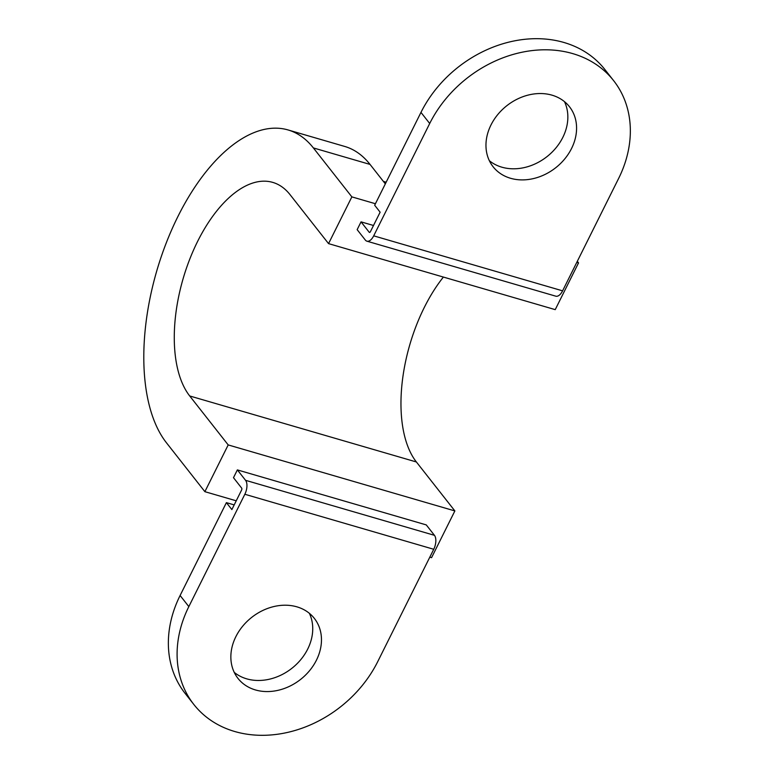 <?xml version="1.0" encoding="UTF-8"?>
<svg xmlns="http://www.w3.org/2000/svg" width="774" height="774" viewBox="0 0 774 774"><rect width="100%" height="100%" fill="white"/><g stroke="black" fill="none" stroke-linecap="round" stroke-linejoin="round"><path stroke-width="1.16" d="M564.469 101.636A48.559 39.493 -38.2 0 1 562.843 137.346A48.559 39.493 -38.2 0 1 489.342 160.692M571.57 148.453A48.559 39.493 -38.2 0 1 533.402 178.591A48.559 39.493 -38.2 0 1 493.096 166.739A48.559 39.493 -38.2 0 1 490.977 124.982A48.559 39.493 -38.2 0 1 529.145 94.844A48.559 39.493 -38.2 0 1 569.451 106.706A48.559 39.493 -38.2 0 1 571.57 148.453M309.358 613.308A48.559 39.493 -38.2 0 1 307.733 649.018A48.559 39.493 -38.2 0 1 234.232 672.364M316.46 660.125A48.559 39.493 -38.2 0 1 278.292 690.263A48.559 39.493 -38.2 0 1 237.986 678.401A48.559 39.493 -38.2 0 1 235.867 636.654A48.559 39.493 -38.2 0 1 274.035 606.516A48.559 39.493 -38.2 0 1 314.341 618.378A48.559 39.493 -38.2 0 1 316.46 660.125M361.042 221.857L357.153 229.646L365.338 240.066A10.623 5.341 -73.8 0 0 366.905 241.178L555.8 296.181A10.623 5.341 -73.8 0 0 562.592 290.84L618.6 178.504A113.817 92.561 141.8 0 0 613.637 80.66L604.9 69.554A113.817 92.561 141.8 0 0 510.434 41.748A113.817 92.561 141.8 0 0 420.969 112.394L374.674 205.245L380.131 212.192L370.417 231.668A1.519 0.764 106.2 0 1 369.45 232.432A1.519 0.764 106.2 0 1 369.227 232.277L361.042 221.857L373.503 225.486M366.905 241.178A10.623 5.341 -73.8 0 0 373.697 235.838L429.705 123.501L420.969 112.394M193.81 704.446L185.073 693.34A113.817 92.561 -38.2 0 1 180.1 595.496L188.837 606.603A113.817 92.561 141.8 0 0 193.81 704.446A113.817 92.561 141.8 0 0 288.276 732.252A113.817 92.561 141.8 0 0 377.741 661.606L433.74 549.279A10.623 5.341 -73.8 0 0 434.456 535.327L426.271 524.907L237.366 469.905L233.487 477.693L241.672 488.113A1.519 0.764 106.2 0 1 241.565 490.106L231.861 509.582L226.395 502.636L234.193 504.909M613.637 80.66A113.817 92.561 141.8 0 0 519.17 52.864A113.817 92.561 141.8 0 0 429.705 123.501M188.837 606.603L244.845 494.267A10.623 5.341 -73.8 0 0 245.561 480.315L237.366 469.905M180.1 595.496L226.395 502.636M443.386 277.073A117.619 59.163 -73.8 0 0 416.383 461.972L454.87 510.927L431.563 557.677L429.812 557.174M375.429 203.736L351.86 196.877L328.553 243.626L555.229 309.639L578.536 262.889L577.307 261.322M328.553 243.626L290.066 194.68A117.619 59.163 -73.8 0 0 272.767 182.393A117.619 59.163 -73.8 0 0 189.582 259.609A117.619 59.163 -73.8 0 0 189.707 395.969L228.195 444.924L454.87 510.927M351.86 196.877L313.373 147.921A172.244 86.649 -73.8 0 0 288.044 129.945A172.244 86.649 -73.8 0 0 166.217 243.026A172.244 86.649 -73.8 0 0 166.4 442.718L204.878 491.674L228.195 444.924M236.234 500.807L204.878 491.674M385.326 183.873L370.049 164.427A172.244 86.649 -73.8 0 0 344.711 146.441L288.044 129.945M578.536 262.889L576.785 262.376M369.227 232.277L369.72 232.423M373.697 235.838L562.592 290.84M244.845 494.267L433.74 549.279M245.561 480.315L434.456 535.327M189.707 395.969L416.383 461.972M370.049 164.427L313.373 147.921M383.401 181.416L386.158 182.219"/></g></svg>
